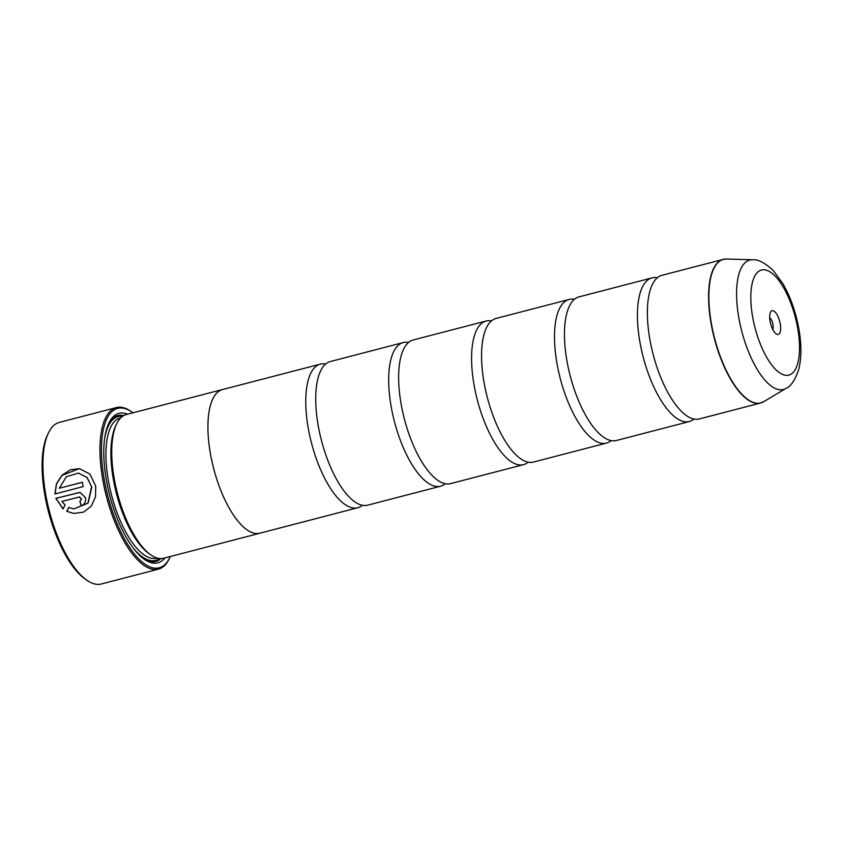 <?xml version="1.0" encoding="UTF-8"?>
<svg xmlns="http://www.w3.org/2000/svg" width="843" height="843" viewBox="0 0 843 843"><rect width="100%" height="100%" fill="white"/><g stroke="black" fill="none" stroke-linecap="round" stroke-linejoin="round"><path stroke-width="1.26" d="M694.031 419.055A74.205 28.451 -104.6 0 1 689.363 421.532A74.205 28.451 -104.6 0 1 640.638 345.883A74.205 28.451 -104.6 0 1 652.018 277.895A74.205 28.451 -104.6 0 1 657.308 277.779M611.122 440.615A74.205 28.451 -104.6 0 1 606.454 443.091A74.205 28.451 -104.6 0 1 557.729 367.432A74.205 28.451 -104.6 0 1 569.109 299.455A74.205 28.451 -104.6 0 1 574.389 299.339M528.213 462.175A74.205 28.451 -104.6 0 1 523.545 464.651A74.205 28.451 -104.6 0 1 474.809 388.992A74.205 28.451 -104.6 0 1 486.2 321.004A74.205 28.451 -104.6 0 1 491.48 320.898M445.294 483.724A74.205 28.451 -104.6 0 1 440.626 486.2A74.205 28.451 -104.6 0 1 391.9 410.552A74.205 28.451 -104.6 0 1 403.281 342.564A74.205 28.451 -104.6 0 1 408.57 342.448M362.385 505.284A74.205 28.451 -104.6 0 1 357.717 507.76A74.205 28.451 -104.6 0 1 308.991 432.101A74.205 28.451 -104.6 0 1 320.372 364.123A74.205 28.451 -104.6 0 1 325.651 364.007M73.71 513.461L66.903 511.322L68.905 507.423M73.826 508.919L88.083 503.123L91.834 487.159L87.124 477.465L78.483 473.081L86.966 477.444L91.602 486.717L87.925 503.113L73.826 508.919L68.757 507.412L66.745 511.311L73.657 513.45L83.489 512.165L91.265 506.127L95.533 496.748L95.712 486.095L89.927 474.072L79.463 468.655L70.306 469.814L61.96 475.262L56.386 483.829L54.943 493.945L83.109 486.622A83.489 32.013 -104.6 0 1 82.351 482.249L59.305 488.234L66.407 476.674L78.483 473.081M55.09 493.903L56.523 483.882L62.034 475.357L79.368 468.645M81.223 505.779A83.489 32.013 -104.6 0 1 80.074 501.406L81.55 498.677L79.021 497.001M78.863 496.98L81.402 498.656L79.927 501.395A83.489 32.013 75.4 0 0 81.086 505.811C84.637 504.451 86.091 501.711 85.438 497.612L80.074 492.438L55.807 498.329L63.035 508.919L65.101 505.02L61.876 501.395L79.737 496.949M63.183 508.94L55.954 498.35L79.8 492.417M86.608 580.047L84.806 578.762A81.623 31.296 -104.6 0 1 45.638 499.404A81.623 31.296 -104.6 0 1 47.44 435.02L48.388 433.039A83.489 32.013 75.4 0 0 46.544 498.877A83.489 32.013 75.4 0 0 86.608 580.047A83.489 32.013 75.4 0 0 101.371 583.988L158.41 569.162A83.489 32.013 -104.6 0 1 103.584 484.051A83.489 32.013 -104.6 0 1 116.397 407.569A83.489 32.013 -104.6 0 1 131.16 411.51L132.235 412.28A82.372 31.581 75.4 0 0 105.038 483.85A82.372 31.581 75.4 0 0 136.492 556.475A82.372 31.581 75.4 0 0 169.949 557.328A82.372 31.581 75.4 0 0 170.318 556.517M116.397 407.569L59.358 422.396A83.489 32.013 75.4 0 0 48.388 433.039M770.207 321.921A12.245 4.7 75.4 0 0 776.076 333.828A12.245 4.7 75.4 0 0 780.123 323.185A12.245 4.7 75.4 0 0 775.444 312.384A12.245 4.7 75.4 0 0 770.47 312.268A12.245 4.7 75.4 0 0 770.207 321.921M772.746 329.455A6.681 2.561 75.4 0 0 772.894 324.197A6.681 2.561 75.4 0 0 769.691 317.695M132.952 412.807A82.372 31.581 75.4 0 0 132.235 412.28M222.531 389.519L126.345 414.524A74.247 28.472 75.4 0 0 116.597 423.987L115.649 425.978A72.393 27.756 75.4 0 0 114.047 483.071A72.393 27.756 75.4 0 0 148.789 553.451L150.591 554.726A74.247 28.472 75.4 0 0 163.711 558.235L259.886 533.229A74.247 28.472 -104.6 0 1 211.14 457.538A74.247 28.472 -104.6 0 1 222.531 389.519A74.247 28.472 -104.6 0 1 223.406 389.329M116.597 423.987A74.247 28.472 75.4 0 0 114.954 482.544A74.247 28.472 75.4 0 0 150.591 554.726M127.588 414.208A77.208 29.61 75.4 0 0 108.821 423.218A77.208 29.61 75.4 0 0 107.124 484.114A77.208 29.61 75.4 0 0 144.174 559.183A77.208 29.61 75.4 0 0 164.954 557.918M143.268 558.509A75.354 28.894 75.4 0 0 160.855 558.593M762.146 402.48A74.205 28.451 -104.6 0 1 760.544 403.028L699.321 418.95A74.205 28.451 -104.6 0 1 683.22 413.059A74.205 28.451 -104.6 0 1 650.585 343.291A74.205 28.451 -104.6 0 1 650.785 288.285A74.205 28.451 -104.6 0 1 661.976 275.303L723.199 259.391A74.205 28.451 -104.6 0 1 724.864 259.096M689.363 421.532L616.402 440.499A74.205 28.451 -104.6 0 1 600.311 434.619A74.205 28.451 -104.6 0 1 567.676 364.85A74.205 28.451 -104.6 0 1 567.866 309.845A74.205 28.451 -104.6 0 1 579.057 296.862L652.018 277.895M606.454 443.091L533.493 462.059A74.205 28.451 -104.6 0 1 517.391 456.168A74.205 28.451 -104.6 0 1 484.767 386.4A74.205 28.451 -104.6 0 1 484.957 331.404A74.205 28.451 -104.6 0 1 496.148 318.422L569.109 299.455M523.545 464.651L450.584 483.619A74.205 28.451 -104.6 0 1 434.482 477.728A74.205 28.451 -104.6 0 1 401.848 407.959A74.205 28.451 -104.6 0 1 402.048 352.954A74.205 28.451 -104.6 0 1 413.239 339.971L486.2 321.004M440.626 486.2L367.664 505.168A74.205 28.451 -104.6 0 1 351.573 499.288A74.205 28.451 -104.6 0 1 318.939 429.519A74.205 28.451 -104.6 0 1 319.128 374.513A74.205 28.451 -104.6 0 1 330.319 361.531L403.281 342.564M357.717 507.76L259.886 533.197A74.205 28.451 -104.6 0 1 211.15 457.538A74.205 28.451 -104.6 0 1 222.541 389.55L320.372 364.123M260.75 532.966A74.247 28.472 -104.6 0 1 259.886 533.229M123.679 415.61A75.354 28.894 75.4 0 0 108.357 424.24M169.949 557.328L169.38 558.519A83.489 32.013 -104.6 0 1 158.41 569.162M82.361 482.301L59.305 488.234M763.737 401.679L760.544 403.028A74.205 28.451 -104.6 0 1 711.808 327.379A74.205 28.451 -104.6 0 1 723.199 259.391L726.645 259.012A74.173 28.441 75.4 0 0 712.082 327.305A74.173 28.441 75.4 0 0 763.737 401.679L786.034 388.36A66.839 25.627 -104.6 0 1 739.49 321.331A66.839 25.627 -104.6 0 1 752.609 259.781C757.92 259.138 764.791 262.7 773.221 270.445L782.926 283.691C789.975 295.988 795.097 310.045 798.289 325.851C801.556 342.332 801.735 356.715 798.848 369.002C795.255 379.887 790.987 386.336 786.034 388.36M120.697 417.907L120.18 418.044A72.393 27.756 75.4 0 0 109.074 484.367A72.393 27.756 75.4 0 0 156.608 558.161L157.125 558.034M133.131 547.929A74.247 28.472 75.4 0 0 159.359 558.498M797.162 325.356A54.3 20.822 75.4 0 0 764.717 269.813A54.3 20.822 75.4 0 0 753.168 319.75A54.3 20.822 75.4 0 0 785.602 375.293A54.3 20.822 75.4 0 0 797.162 325.356M122.414 416.421A74.247 28.472 75.4 0 0 104.658 438.413M752.609 259.781L726.645 259.012"/></g></svg>
